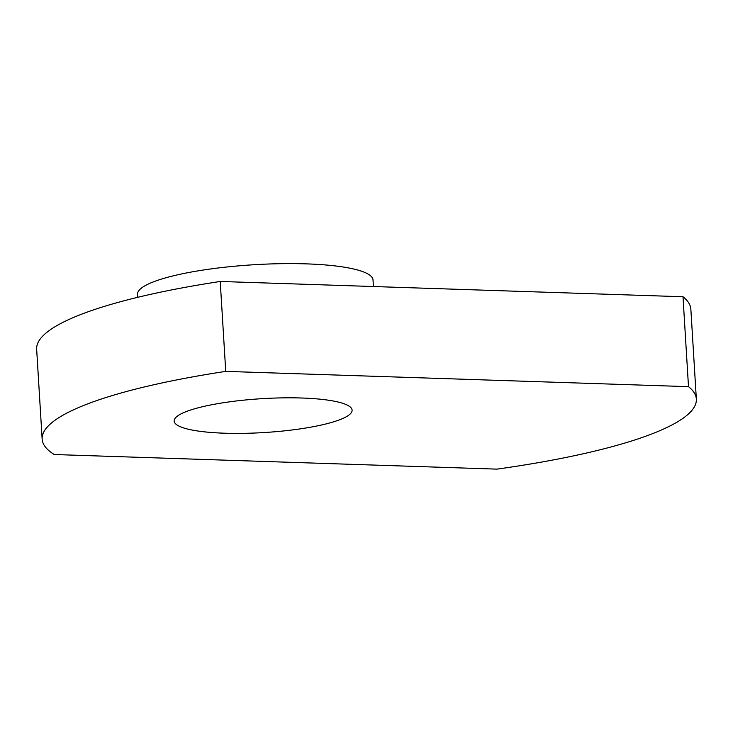 <?xml version="1.0" encoding="UTF-8"?>
<svg xmlns="http://www.w3.org/2000/svg" width="733" height="733" viewBox="0 0 733 733"><rect width="100%" height="100%" fill="white"/><g stroke="black" fill="none" stroke-linecap="round" stroke-linejoin="round"><path stroke-width="1.1" d="M301.694 398.01A89.142 16.969 -3.5 0 1 352.097 410.159A89.142 16.969 -3.5 0 1 224.555 433.203A89.142 16.969 -3.5 0 1 174.152 421.044A89.142 16.969 -3.5 0 1 301.694 398.01M137.694 297.332L137.511 294.364A117.976 22.466 -3.5 0 1 306.321 263.871A117.976 22.466 -3.5 0 1 373.024 279.96L373.427 286.53M688.498 386.658A327.715 62.406 -3.5 0 1 696.35 399.1A327.715 62.406 -3.5 0 1 496.965 469.129L54.242 454.524A327.715 62.406 -3.5 0 1 42.148 439.113A327.715 62.406 -3.5 0 1 225.737 371.384L688.498 386.658L683 296.746A327.715 62.406 -3.5 0 1 690.852 309.189L696.35 399.1M42.148 439.113L36.65 349.201A327.715 62.406 -3.5 0 1 220.23 281.472L225.737 371.384M220.23 281.472L683 296.746"/></g></svg>
